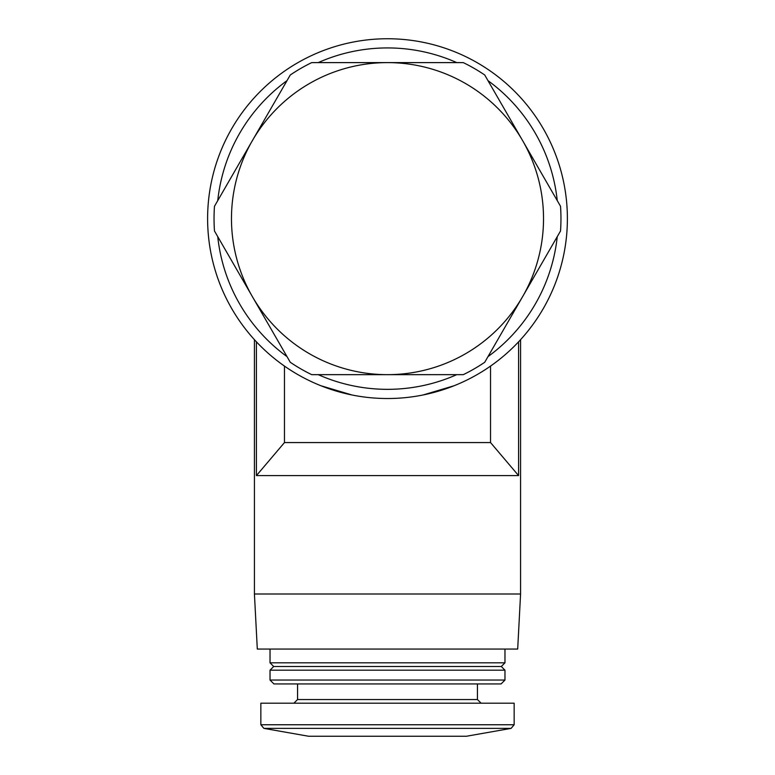 <?xml version="1.0" encoding="UTF-8"?>
<svg xmlns="http://www.w3.org/2000/svg" width="775" height="775" viewBox="0 0 775 775"><rect width="100%" height="100%" fill="white"/><g stroke="black" fill="none" stroke-linecap="round" stroke-linejoin="round"><path stroke-width="1.16" d="M387.5 38.75A179.877 179.877 0 0 1 543.285 308.576A179.877 179.877 0 0 1 231.715 308.576A179.877 179.877 0 0 1 387.5 38.75M453.985 385.776L423.266 394.921M351.782 394.93L320.937 385.747M518.582 341.814C521.226 339.004 521.226 339.004 518.582 341.814C521.226 339.004 521.226 339.004 518.582 341.814L518.582 475.608L256.418 475.608L284.464 442.564L284.464 366.081M256.418 341.814C253.774 339.004 253.774 339.004 256.418 341.814C253.774 339.004 253.774 339.004 256.418 341.814L256.418 475.608M490.536 366.081L490.536 442.564L284.464 442.564M490.536 442.564L518.582 475.608M214.481 206.266L290.286 74.981A173.455 173.455 0 0 1 311.705 62.61L463.295 62.61A173.455 173.455 0 0 1 484.714 74.981L560.519 206.266A173.455 173.455 0 0 1 560.519 230.998L484.714 362.283A173.455 173.455 0 0 1 463.295 374.654L311.705 374.654A173.455 173.455 0 0 1 290.286 362.283L214.481 230.998A173.455 173.455 0 0 1 214.481 206.266M387.5 62.61A156.017 156.017 0 0 1 522.621 296.641A156.017 156.017 0 0 1 252.379 296.641A156.017 156.017 0 0 1 387.5 62.61M318.234 62.61A170.703 170.703 0 0 1 456.766 62.61M487.988 80.639A170.703 170.703 0 0 1 557.254 200.609M557.254 236.656A170.703 170.703 0 0 1 487.988 356.626M456.766 374.654A170.703 170.703 0 0 1 318.234 374.654M287.012 356.626A170.703 170.703 0 0 1 217.746 236.656M217.746 200.609A170.703 170.703 0 0 1 287.012 80.639M520.577 339.712L520.577 593.999L254.423 593.999L254.423 339.712M520.577 593.999L517.69 649.062L257.31 649.062L254.423 593.999M504.971 649.062L504.971 662.828L270.029 662.828L270.029 649.062M504.971 662.828L501.299 666.5L273.701 666.5L270.029 662.828M504.971 670.172L270.029 670.172L270.029 680.043L504.971 680.043L504.971 670.172L501.299 666.5M504.971 680.043L501.076 683.938L273.924 683.938L270.029 680.043M514.154 724.751L514.154 703.206L260.846 703.206L260.846 724.751L263.878 728.374L511.122 728.374L514.154 724.751L260.846 724.751M511.122 728.374L466.424 736.25L308.576 736.25L263.878 728.374M477.439 683.938L477.439 699.544L297.561 699.544L293.89 703.206M273.701 666.5L270.029 670.172M297.561 683.938L297.561 699.544M477.439 699.544L481.11 703.206"/></g></svg>

